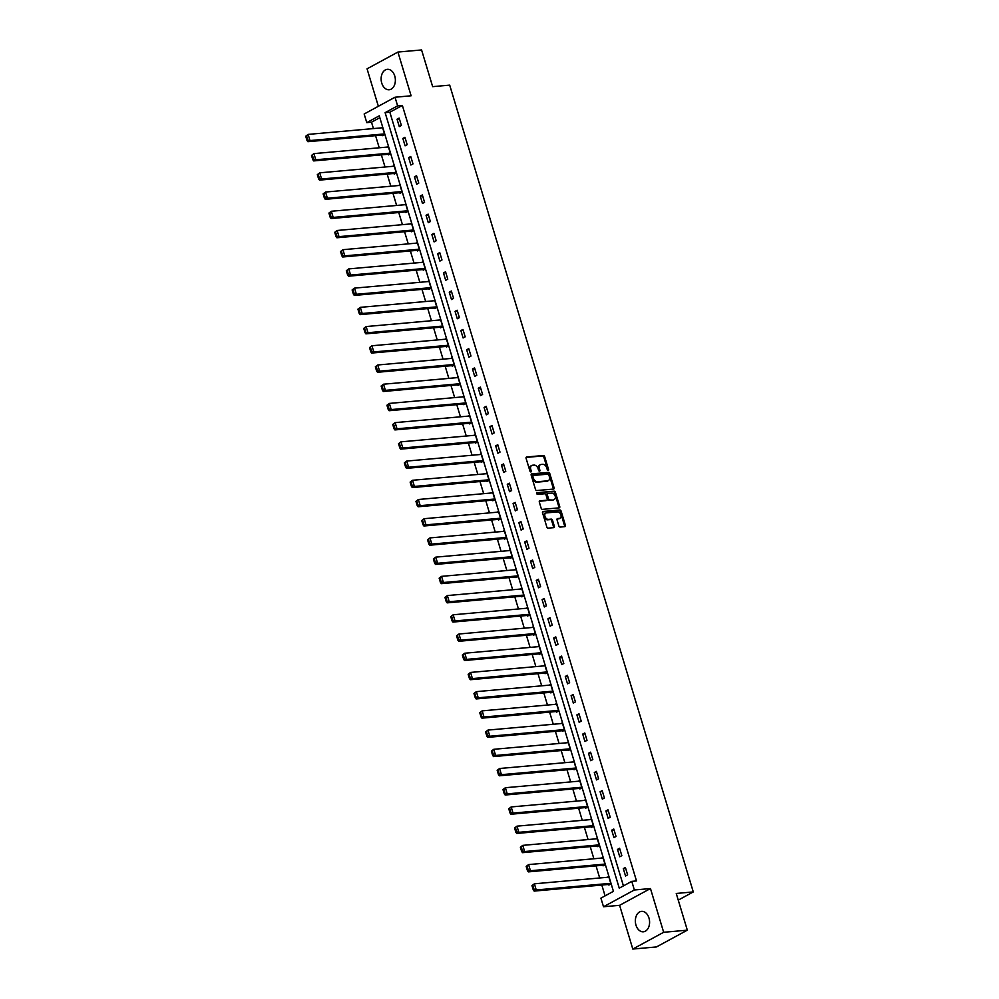<?xml version="1.0" encoding="UTF-8"?>
<svg xmlns="http://www.w3.org/2000/svg" width="999" height="999" viewBox="0 0 999 999"><rect width="100%" height="100%" fill="white"/><g stroke="black" fill="none" stroke-linecap="round" stroke-linejoin="round"><path stroke-width="1.5" d="M548.151 470.379A0.899 0.624 61.5 0 0 548.551 469.48L544.667 456.63A1.286 0.899 61.5 0 0 543.369 455.507L526.648 456.993A1.286 0.899 61.5 0 0 526.086 458.291L529.957 471.128A0.899 0.624 61.5 0 0 531.268 471.016L530.756 469.355A4.133 2.86 61.5 0 1 531.755 465.459A4.133 2.86 61.5 0 1 532.567 465.222L533.966 465.097A4.133 2.86 61.5 0 1 538.099 468.706L538.598 470.367A0.899 0.624 61.5 0 0 539.91 470.242L539.398 468.581A4.133 2.86 61.5 0 1 540.397 464.685A4.133 2.86 61.5 0 1 541.208 464.448L542.607 464.323A4.133 2.86 61.5 0 1 546.74 467.932L547.24 469.592A0.899 0.624 61.5 0 0 548.151 470.379M547.764 470.279A0.899 0.624 61.5 0 0 547.714 469.93L543.831 457.08A1.286 0.899 61.5 0 0 542.544 455.956L526.086 457.43M530.481 471.815A0.899 0.624 61.5 0 0 530.432 471.466L529.932 469.805L530.756 469.355M539.123 471.053A0.899 0.624 61.5 0 0 539.073 470.704L538.573 469.043L539.398 468.581M648.975 918.031A10.265 7.093 -95.1 0 0 641.558 911.35A10.265 7.093 -95.1 0 0 635.963 925.111A10.265 7.093 -95.1 0 0 643.381 931.792A10.265 7.093 -95.1 0 0 648.975 918.031M394.755 75.999A10.265 7.093 -95.1 0 0 387.337 69.318A10.265 7.093 -95.1 0 0 381.743 83.079A10.265 7.093 -95.1 0 0 389.16 89.76A10.265 7.093 -95.1 0 0 394.755 75.999M558.866 525.949A1.286 0.899 61.5 0 0 560.164 527.072L564.86 526.66A1.286 0.899 61.5 0 0 565.422 525.362L561.113 511.101A1.286 0.899 61.5 0 0 559.815 509.977L543.094 511.463A1.286 0.899 61.5 0 0 542.532 512.749L546.84 527.022A1.286 0.899 61.5 0 0 548.126 528.146L553.796 527.647A1.286 0.899 61.5 0 0 554.358 526.348L552.522 520.242A1.286 0.899 61.5 0 0 551.223 519.118L548.414 519.368A3.459 2.385 61.5 0 1 545.117 516.82A3.459 2.385 61.5 0 1 545.791 513.099A3.459 2.385 61.5 0 1 546.465 512.899L557.467 511.913A3.459 2.385 61.5 0 1 560.764 514.46A3.459 2.385 61.5 0 1 560.102 518.181A3.459 2.385 61.5 0 1 559.428 518.381L557.592 518.556A1.286 0.899 61.5 0 0 557.03 519.842L558.866 525.949M631.768 881.355L634.365 889.984L603.508 906.755L600.911 898.138L613.423 891.333L379.27 115.822L366.77 122.627L364.16 113.998L395.017 97.228L397.627 105.844L385.114 112.65L619.255 888.161L631.768 881.355L636.5 880.931L402.36 105.419L397.627 105.844M395.017 97.228L411.113 95.792L397.914 52.06L421.578 49.95L432.654 86.651L449.7 85.14L693.281 891.932L676.248 893.456L687.324 930.169L663.661 932.279L650.461 888.548L634.365 889.984M553.508 489.06A1.286 0.899 61.5 0 0 554.07 487.762L549.762 473.501A1.286 0.899 61.5 0 0 548.463 472.365L531.743 473.863A1.286 0.899 61.5 0 0 531.181 475.149L535.489 489.423A1.286 0.899 61.5 0 0 536.775 490.546L553.508 489.06M555.432 492.295L559.74 506.568A1.286 0.899 61.5 0 1 559.178 507.854L542.457 509.353A1.286 0.899 61.5 0 1 541.158 508.216L539.323 502.11A1.286 0.899 61.5 0 1 539.885 500.824L546.665 500.224A1.286 0.899 61.5 0 0 547.227 498.926L546.003 494.88A1.286 0.899 61.5 0 0 544.705 493.756L537.649 494.38A0.899 0.624 61.5 0 1 537.137 492.682L554.145 491.171A1.286 0.899 61.5 0 1 555.432 492.295L554.607 492.744L558.903 507.017L559.74 506.568M687.324 930.169L656.468 946.94L632.804 949.05L663.661 932.279M397.914 52.06L367.058 68.831L378.359 106.281M678.259 900.111L693.281 891.932M402.36 105.419L389.847 112.225L623.426 885.888M397.053 119.206L399.288 126.598L401.373 125.462L399.138 118.069L397.053 119.206L399.413 118.993M402.859 138.424L405.082 145.817L407.167 144.68L404.945 137.288L402.859 138.424L405.219 138.212M408.653 157.642L410.889 165.022L412.974 163.898L410.739 156.506L408.653 157.642L411.014 157.43M414.46 176.848L416.683 184.241L418.768 183.104L416.546 175.724L414.46 176.848L416.82 176.636M420.254 196.066L422.49 203.459L424.575 202.322L422.34 194.93L420.254 196.066L422.627 195.854M426.061 215.285L428.296 222.677L430.382 221.541L428.146 214.148L426.061 215.285L428.421 215.072M431.855 234.503L434.09 241.883L436.176 240.759L433.941 233.366L431.855 234.503L434.228 234.29M437.662 253.709L439.897 261.101L441.983 259.965L439.747 252.585L437.662 253.709L440.022 253.496M443.469 272.927L445.691 280.319L447.777 279.183L445.554 271.79L443.469 272.927L445.829 272.715M449.263 292.145L451.498 299.538L453.583 298.401L451.348 291.009L449.263 292.145L451.623 291.933M455.069 311.363L457.292 318.756L459.378 317.62L457.155 310.227L455.069 311.363L457.43 311.151M460.864 330.569L463.099 337.962L465.184 336.838L462.949 329.445L460.864 330.569L463.236 330.369M466.67 349.787L468.906 357.18L470.991 356.044L468.756 348.651L466.67 349.787L469.031 349.575M472.477 369.006L474.7 376.398L476.785 375.262L474.562 367.869L472.477 369.006L474.837 368.793M478.271 388.224L480.507 395.616L482.592 394.48L480.357 387.088L478.271 388.224L480.631 388.012M484.078 407.442L486.301 414.822L488.386 413.698L486.163 406.306L484.078 407.442L486.438 407.23M489.872 426.648L492.107 434.041L494.193 432.904L491.958 425.524L489.872 426.648L492.245 426.436M495.679 445.866L497.914 453.259L499.999 452.122L497.764 444.73L495.679 445.866L498.039 445.654M501.473 465.084L503.708 472.477L505.794 471.341L503.558 463.948L501.473 465.084L503.846 464.872M507.28 484.303L509.515 491.683L511.6 490.559L509.365 483.166L507.28 484.303L509.64 484.09M513.086 503.508L515.309 510.901L517.395 509.765L515.172 502.385L513.086 503.508L515.447 503.309M518.881 522.727L521.116 530.119L523.201 528.983L520.966 521.59L518.881 522.727L521.241 522.514M524.687 541.945L526.91 549.338L528.995 548.201L526.773 540.809L524.687 541.945L527.047 541.733M530.481 561.163L532.717 568.556L534.802 567.42L532.567 560.027L530.481 561.163L532.854 560.951M536.288 580.369L538.523 587.762L540.609 586.638L538.374 579.245L536.288 580.369L538.648 580.169M542.095 599.587L544.318 606.98L546.403 605.844L544.168 598.451L542.095 599.587L544.455 599.375M547.889 618.806L550.124 626.198L552.21 625.062L549.974 617.669L547.889 618.806L550.249 618.593M553.696 638.024L555.919 645.416L558.004 644.28L555.781 636.887L553.696 638.024L556.056 637.812M559.49 657.242L561.725 664.622L563.811 663.498L561.575 656.106L559.49 657.242L561.863 657.03M565.297 676.448L567.532 683.84L569.617 682.704L567.382 675.324L565.297 676.448L567.657 676.236M571.091 695.666L573.326 703.059L575.412 701.922L573.176 694.53L571.091 695.666L573.463 695.454M576.898 714.884L579.133 722.277L581.218 721.141L578.983 713.748L576.898 714.884L579.258 714.672M582.704 734.103L584.927 741.483L587.012 740.359L584.79 732.966L582.704 734.103L585.064 733.89M588.498 753.308L590.734 760.701L592.819 759.565L590.584 752.185L588.498 753.308L590.859 753.109M594.305 772.527L596.528 779.919L598.613 778.783L596.391 771.39L594.305 772.527L596.665 772.314M600.099 791.745L602.335 799.138L604.42 798.001L602.185 790.609L600.099 791.745L602.472 791.533M605.906 810.963L608.141 818.356L610.227 817.219L607.991 809.827L605.906 810.963L608.266 810.751M611.713 830.169L613.935 837.562L616.021 836.438L613.786 829.045L611.713 830.169L614.073 829.969M617.507 849.387L619.742 856.78L621.828 855.644L619.592 848.251L617.507 849.387L619.867 849.175M623.314 868.606L625.536 875.998L627.622 874.862L625.399 867.469L623.314 868.606L625.674 868.393M379.832 117.67L371.503 122.203L373.426 128.584M375.562 135.664L379.22 147.79M381.368 154.87L385.027 167.008M387.162 174.088L390.834 186.226M392.969 193.307L396.628 205.444M398.763 212.525L402.435 224.65M404.57 231.731L408.229 243.868M410.377 250.949L414.036 263.087M416.171 270.167L419.842 282.305M421.978 289.385L425.636 301.511M427.772 308.604L431.443 320.729M433.578 327.809L437.237 339.947M439.373 347.028L443.044 359.165M445.179 366.246L448.838 378.384M450.986 385.464L454.645 397.59M456.78 404.67L460.452 416.808M462.587 423.888L466.246 436.026M468.381 443.106L472.052 455.244M474.188 462.325L477.847 474.45M479.995 481.543L483.653 493.668M485.789 500.749L489.448 512.887M491.595 519.967L495.254 532.105M497.39 539.185L501.061 551.323M503.196 558.404L506.855 570.529M508.991 577.609L512.662 589.747M514.797 596.828L518.456 608.965M520.604 616.046L524.263 628.184M526.398 635.264L530.069 647.389M532.205 654.47L535.864 666.608M537.999 673.688L541.67 685.826M543.806 692.906L547.464 705.044M549.612 712.125L553.271 724.25M555.407 731.343L559.065 743.468M561.213 750.549L564.872 762.687M567.007 769.767L570.679 781.905M572.814 788.985L576.473 801.123M578.608 808.203L582.28 820.329M584.415 827.409L588.074 839.547M590.222 846.628L593.881 858.765M596.016 865.846L599.687 877.984M601.823 885.064L605.082 895.866M382.417 135.052L382.605 135.664L384.69 134.528L382.455 127.135L381.069 127.897M388.224 154.258L388.399 154.882L390.484 153.746L388.261 146.353L386.863 147.115M394.018 173.476L394.205 174.101L396.291 172.964L394.056 165.572L392.669 166.333M399.825 192.695L400.012 193.307L402.098 192.183L399.862 184.79L398.464 185.539M405.619 211.913L405.806 212.525L407.892 211.388L405.656 203.996L404.27 204.758M411.426 231.131L411.613 231.743L413.698 230.607L411.463 223.214L410.077 223.976M417.22 250.337L417.407 250.961L419.493 249.825L417.27 242.432L415.871 243.194M423.027 269.555L423.214 270.167L425.299 269.043L423.064 261.651L421.678 262.4M428.833 288.773L429.021 289.385L431.093 288.249L428.871 280.869L427.472 281.618M434.627 307.992L434.815 308.604L436.9 307.467L434.665 300.075L433.279 300.836M440.434 327.197L440.621 327.822L442.707 326.685L440.472 319.293L439.085 320.055M446.228 346.416L446.416 347.028L448.501 345.904L446.278 338.511L444.88 339.26M452.035 365.634L452.222 366.246L454.308 365.11L452.072 357.729L450.686 358.479M457.842 384.852L458.017 385.464L460.102 384.328L457.879 376.935L456.481 377.697M463.636 404.058L463.823 404.682L465.909 403.546L463.673 396.153L462.287 396.915M469.443 423.276L469.63 423.901L471.715 422.764L469.48 415.372L468.081 416.133M475.237 442.495L475.424 443.106L477.51 441.983L475.274 434.59L473.888 435.339M481.043 461.713L481.231 462.325L483.316 461.188L481.081 453.796L479.695 454.557M486.838 480.931L487.025 481.543L489.11 480.407L486.888 473.014L485.489 473.776M492.644 500.137L492.832 500.761L494.917 499.625L492.682 492.232L491.296 492.994M498.451 519.355L498.638 519.967L500.711 518.843L498.489 511.451L497.09 512.2M504.245 538.573L504.433 539.185L506.518 538.049L504.283 530.669L502.897 531.418M510.052 557.792L510.239 558.404L512.325 557.267L510.089 549.875L508.703 550.636M515.846 576.997L516.033 577.622L518.119 576.485L515.896 569.093L514.497 569.855M521.653 596.216L521.84 596.828L523.926 595.704L521.69 588.311L520.304 589.06M527.46 615.434L527.634 616.046L529.72 614.909L527.497 607.529L526.098 608.279M533.254 634.652L533.441 635.264L535.526 634.128L533.291 626.735L531.905 627.497M539.06 653.858L539.248 654.482L541.333 653.346L539.098 645.953L537.699 646.715M544.855 673.076L545.042 673.701L547.127 672.564L544.892 665.172L543.506 665.933M550.661 692.295L550.849 692.906L552.934 691.783L550.699 684.39L549.313 685.139M556.455 711.513L556.643 712.125L558.728 710.988L556.505 703.608L555.107 704.357M562.262 730.731L562.449 731.343L564.535 730.207L562.3 722.814L560.914 723.576M568.069 749.937L568.244 750.561L570.329 749.425L568.106 742.032L566.708 742.794M573.863 769.155L574.05 769.767L576.136 768.643L573.901 761.25L572.514 762M579.67 788.373L579.857 788.985L581.942 787.849L579.707 780.469L578.321 781.218M585.464 807.592L585.651 808.203L587.737 807.067L585.514 799.675L584.115 800.436M591.271 826.797L591.458 827.422L593.543 826.285L591.308 818.893L589.922 819.655M597.077 846.016L597.252 846.64L599.338 845.504L597.115 838.111L595.716 838.86M602.872 865.234L603.059 865.846L605.144 864.722L602.909 857.329L601.523 858.079M608.678 884.452L608.866 885.064L610.951 883.928L608.716 876.535L607.317 877.297M650.461 888.548L619.605 905.319L632.804 949.05M619.605 905.319L603.508 906.755M371.503 122.203L366.77 122.627M389.847 112.225L385.114 112.65M540.397 464.685L539.572 465.147A4.133 2.86 61.5 0 0 538.573 469.043M531.755 465.459L530.931 465.909A4.133 2.86 61.5 0 0 529.932 469.805M553.221 489.085A1.286 0.899 61.5 0 0 553.234 488.211L548.926 473.951A1.286 0.899 61.5 0 0 547.627 472.827L531.181 474.288M548.863 474.937A0.899 0.624 61.5 0 0 547.952 474.15L533.279 475.462A0.899 0.624 61.5 0 0 532.879 476.373L533.404 478.121A4.133 2.86 61.5 0 0 537.549 481.73L547.589 480.831A4.133 2.86 61.5 0 0 548.389 480.594A4.133 2.86 61.5 0 0 549.388 476.698L548.863 474.937M532.954 475.636L532.442 475.911A0.899 0.624 61.5 0 0 532.042 476.823L532.879 476.373M548.389 480.594L547.552 481.043A4.133 2.86 61.5 0 1 546.753 481.281L536.713 482.18A4.133 2.86 61.5 0 1 532.579 478.571L532.042 476.823M558.903 507.879A1.286 0.899 61.5 0 0 558.903 507.017M539.323 501.248L545.829 500.674A1.286 0.899 61.5 0 0 546.278 500.424M536.713 493.106L554.145 491.171M553.696 499.587A3.459 2.385 61.5 0 0 554.37 499.388A3.459 2.385 61.5 0 0 555.044 495.666A3.459 2.385 61.5 0 0 551.748 493.119L547.864 493.469A1.286 0.899 61.5 0 0 547.302 494.755L548.526 498.813A1.286 0.899 61.5 0 0 549.825 499.937L552.872 500.049A3.459 2.385 61.5 0 0 553.546 499.85L554.37 499.388M547.04 493.918A1.286 0.899 61.5 0 0 546.465 495.217L547.302 494.755M552.872 500.049L548.988 500.387A1.286 0.899 61.5 0 1 547.689 499.263L546.465 495.217M554.607 492.744A1.286 0.899 61.5 0 0 553.309 491.62M560.102 518.181L559.265 518.643A3.459 2.385 61.5 0 1 558.591 518.843L557.03 518.981M545.791 513.099L544.954 513.548A3.459 2.385 61.5 0 0 544.28 517.282A3.459 2.385 61.5 0 0 547.577 519.817L548.414 519.368M553.521 527.672A1.286 0.899 61.5 0 0 553.533 526.798L551.685 520.704A1.286 0.899 61.5 0 0 550.387 519.567L547.577 519.817M564.572 526.685A1.286 0.899 61.5 0 0 564.585 525.824L560.277 511.55A1.286 0.899 61.5 0 0 558.978 510.427L542.532 511.888M305.719 136.226L307.018 140.534L307.854 140.085L306.556 135.777L305.719 136.226L308.129 134.403L382.642 127.76M384.503 133.916L309.99 140.559L307.904 141.696L383.991 134.902M306.556 135.777L308.129 134.403L309.99 140.559L307.854 140.085M307.018 140.534L307.904 141.696M311.513 155.444L312.824 159.753L313.649 159.303L312.35 154.995L311.513 155.444L313.923 153.621L388.449 146.965M390.309 153.134L315.784 159.778L313.698 160.914L389.797 154.121M312.35 154.995L313.923 153.621L315.784 159.778L313.649 159.303M312.824 159.753L313.698 160.914M317.32 174.663L318.619 178.971L319.455 178.521L318.157 174.201L317.32 174.663L319.73 172.827L394.243 166.184M396.103 172.34L321.591 178.996L319.505 180.12L395.592 173.339M318.157 174.201L319.73 172.827L321.591 178.996L319.455 178.521M318.619 178.971L319.505 180.12M323.114 193.881L324.425 198.189L325.249 197.727L323.951 193.419L323.114 193.881L325.537 192.045L400.05 185.402M401.91 191.558L327.385 198.202L325.299 199.338L401.398 192.557M323.951 193.419L325.537 192.045L327.385 198.202L325.249 197.727M324.425 198.189L325.299 199.338M328.921 213.087L330.219 217.407L331.056 216.945L329.757 212.637L328.921 213.087L331.331 211.264L405.844 204.62M407.704 210.777L333.191 217.42L331.106 218.556L407.205 211.776M329.757 212.637L331.331 211.264L333.191 217.42L331.056 216.945M330.219 217.407L331.106 218.556M334.727 232.305L336.026 236.613L336.863 236.164L335.552 231.855L334.727 232.305L337.138 230.482L411.65 223.838M413.511 229.995L338.998 236.638L336.913 237.774L412.999 230.981M335.552 231.855L337.138 230.482L338.998 236.638L336.863 236.164M336.026 236.613L336.913 237.774M340.522 251.523L341.82 255.831L342.657 255.382L341.358 251.074L340.522 251.523L342.932 249.7L417.457 243.044M419.305 249.213L344.792 255.856L342.707 256.98L418.806 250.2M341.358 251.074L342.932 249.7L344.792 255.856L342.657 255.382M341.82 255.831L342.707 256.98M346.328 270.741L347.627 275.05L348.464 274.6L347.165 270.279L346.328 270.741L348.738 268.906L423.251 262.262M425.112 268.419L350.599 275.062L348.514 276.199L424.6 269.418M347.165 270.279L348.738 268.906L350.599 275.062L348.464 274.6M347.627 275.05L348.514 276.199M352.123 289.947L353.434 294.268L354.258 293.806L352.959 289.498L352.123 289.947L354.533 288.124L429.058 281.481M430.919 287.637L356.393 294.28L354.308 295.417L430.407 288.636M352.959 289.498L354.533 288.124L356.393 294.28L354.258 293.806M353.434 294.268L354.308 295.417M357.929 309.166L359.228 313.474L360.065 313.024L358.766 308.716L357.929 309.166L360.339 307.342L434.852 300.699M436.713 306.855L362.2 313.499L360.115 314.635L436.213 307.842M358.766 308.716L360.339 307.342L362.2 313.499L360.065 313.024M359.228 313.474L360.115 314.635M363.736 328.384L365.035 332.692L365.871 332.242L364.56 327.934L363.736 328.384L366.146 326.561L440.659 319.905M442.52 326.074L368.007 332.717L365.921 333.853L442.008 327.06M364.56 327.934L366.146 326.561L368.007 332.717L365.871 332.242M365.035 332.692L365.921 333.853M369.53 347.602L370.829 351.91L371.665 351.461L370.367 347.14L369.53 347.602L371.94 345.766L446.453 339.123M448.314 345.279L373.801 351.935L371.715 353.059L447.814 346.278M370.367 347.14L371.94 345.766L373.801 351.935L371.665 351.461M370.829 351.91L371.715 353.059M375.337 366.808L376.635 371.128L377.472 370.666L376.161 366.358L375.337 366.808L377.747 364.985L452.26 358.341M454.12 364.498L379.608 371.141L377.522 372.277L453.608 365.497M376.161 366.358L377.747 364.985L379.608 371.141L377.472 370.666M376.635 371.128L377.522 372.277M381.131 386.026L382.442 390.334L383.266 389.885L381.968 385.577L381.131 386.026L383.541 384.203L458.066 377.56M459.927 383.716L385.402 390.359L383.316 391.496L459.415 384.702M381.968 385.577L383.541 384.203L385.402 390.359L383.266 389.885M382.442 390.334L383.316 391.496M386.938 405.244L388.236 409.553L389.073 409.103L387.774 404.795L386.938 405.244L389.348 403.421L463.861 396.778M465.721 402.934L391.208 409.578L389.123 410.714L465.209 403.921M387.774 404.795L389.348 403.421L391.208 409.578L389.073 409.103M388.236 409.553L389.123 410.714M392.732 424.463L394.043 428.771L394.867 428.321L393.569 424.001L392.732 424.463L395.154 422.627L469.667 415.984M471.528 422.14L397.003 428.796L394.917 429.92L471.016 423.139M393.569 424.001L395.154 422.627L397.003 428.796L394.867 428.321M394.043 428.771L394.917 429.92M398.539 443.681L399.837 447.989L400.674 447.527L399.375 443.219L398.539 443.681L400.949 441.845L475.462 435.202M477.322 441.358L402.809 448.002L400.724 449.138L476.823 442.357M399.375 443.219L400.949 441.845L402.809 448.002L400.674 447.527M399.837 447.989L400.724 449.138M404.345 462.887L405.644 467.207L406.481 466.745L405.169 462.437L404.345 462.887L406.755 461.063L481.268 454.42M483.129 460.576L408.616 467.22L406.531 468.356L482.617 461.575M405.169 462.437L406.755 461.063L408.616 467.22L406.481 466.745M405.644 467.207L406.531 468.356M410.139 482.105L411.438 486.413L412.275 485.964L410.976 481.655L410.139 482.105L412.55 480.282L487.075 473.638M488.923 479.795L414.41 486.438L412.325 487.574L488.424 480.781M410.976 481.655L412.55 480.282L414.41 486.438L412.275 485.964M411.438 486.413L412.325 487.574M415.946 501.323L417.245 505.631L418.082 505.182L416.783 500.874L415.946 501.323L418.356 499.5L492.869 492.844M494.73 499.013L420.217 505.656L418.131 506.78L494.218 499.999M416.783 500.874L418.356 499.5L420.217 505.656L418.082 505.182M417.245 505.631L418.131 506.78M421.74 520.541L423.052 524.85L423.876 524.4L422.577 520.079L421.74 520.541L424.15 518.706L498.676 512.062M500.536 518.219L426.011 524.862L423.926 525.998L500.024 519.218M422.577 520.079L424.15 518.706L426.011 524.862L423.876 524.4M423.052 524.85L423.926 525.998M427.547 539.747L428.846 544.068L429.682 543.606L428.384 539.298L427.547 539.747L429.957 537.924L504.47 531.281M506.331 537.437L431.818 544.08L429.732 545.217L505.831 538.436M428.384 539.298L429.957 537.924L431.818 544.08L429.682 543.606M428.846 544.068L429.732 545.217M433.354 558.965L434.652 563.274L435.489 562.824L434.178 558.516L433.354 558.965L435.764 557.142L510.277 550.499M512.137 556.655L437.624 563.299L435.539 564.435L511.625 557.642M434.178 558.516L435.764 557.142L437.624 563.299L435.489 562.824M434.652 563.274L435.539 564.435M439.148 578.184L440.447 582.492L441.283 582.042L439.985 577.734L439.148 578.184L441.558 576.361L516.071 569.705M517.932 575.874L443.419 582.517L441.333 583.653L517.432 576.86M439.985 577.734L441.558 576.361L443.419 582.517L441.283 582.042M440.447 582.492L441.333 583.653M444.955 597.402L446.253 601.71L447.09 601.261L445.779 596.94L444.955 597.402L447.365 595.566L521.878 588.923M523.738 595.079L449.225 601.735L447.14 602.859L523.226 596.078M445.779 596.94L447.365 595.566L449.225 601.735L447.09 601.261M446.253 601.71L447.14 602.859M450.749 616.608L452.06 620.928L452.884 620.466L451.585 616.158L450.749 616.608L453.159 614.785L527.684 608.141M529.545 614.298L455.02 620.941L452.934 622.077L529.033 615.297M451.585 616.158L453.159 614.785L455.02 620.941L452.884 620.466M452.06 620.928L452.934 622.077M456.555 635.826L457.854 640.134L458.691 639.685L457.392 635.376L456.555 635.826L458.966 634.003L533.478 627.36M535.339 633.516L460.826 640.159L458.741 641.296L534.827 634.502M457.392 635.376L458.966 634.003L460.826 640.159L458.691 639.685M457.854 640.134L458.741 641.296M462.35 655.044L463.661 659.352L464.485 658.903L463.186 654.595L462.35 655.044L464.772 653.221L539.285 646.578M541.146 652.734L466.62 659.377L464.535 660.514L540.634 653.721M463.186 654.595L464.772 653.221L466.62 659.377L464.485 658.903M463.661 659.352L464.535 660.514M468.156 674.263L469.455 678.571L470.292 678.121L468.993 673.801L468.156 674.263L470.566 672.427L545.079 665.784M546.94 671.94L472.427 678.596L470.342 679.72L546.441 672.939M468.993 673.801L470.566 672.427L472.427 678.596L470.292 678.121M469.455 678.571L470.342 679.72M473.963 693.481L475.262 697.789L476.098 697.327L474.787 693.019L473.963 693.481L476.373 691.645L550.886 685.002M552.747 691.158L478.234 697.801L476.148 698.938L552.235 692.157M474.787 693.019L476.373 691.645L478.234 697.801L476.098 697.327M475.262 697.789L476.148 698.938M479.757 712.687L481.056 717.007L481.893 716.545L480.594 712.237L479.757 712.687L482.167 710.863L556.693 704.22M558.541 710.376L484.028 717.02L481.943 718.156L558.041 711.375M480.594 712.237L482.167 710.863L484.028 717.02L481.893 716.545M481.056 717.007L481.943 718.156M485.564 731.905L486.863 736.213L487.699 735.764L486.401 731.455L485.564 731.905L487.974 730.082L562.487 723.438M564.348 729.595L489.835 736.238L487.749 737.374L563.836 730.581M486.401 731.455L487.974 730.082L489.835 736.238L487.699 735.764M486.863 736.213L487.749 737.374M491.358 751.123L492.669 755.431L493.494 754.982L492.195 750.674L491.358 751.123L493.768 749.3L568.294 742.644M570.154 748.813L495.629 755.456L493.543 756.593L569.642 749.799M492.195 750.674L493.768 749.3L495.629 755.456L493.494 754.982M492.669 755.431L493.543 756.593M497.165 770.341L498.464 774.65L499.3 774.2L498.002 769.879L497.165 770.341L499.575 768.506L574.088 761.862M575.948 768.019L501.436 774.675L499.35 775.798L575.449 769.018M498.002 769.879L499.575 768.506L501.436 774.675L499.3 774.2M498.464 774.65L499.35 775.798M502.972 789.547L504.27 793.868L505.107 793.406L503.796 789.098L502.972 789.547L505.382 787.724L579.895 781.081M581.755 787.237L507.242 793.88L505.157 795.017L581.243 788.236M503.796 789.098L505.382 787.724L507.242 793.88L505.107 793.406M504.27 793.868L505.157 795.017M508.766 808.765L510.064 813.074L510.901 812.624L509.602 808.316L508.766 808.765L511.176 806.942L585.689 800.299M587.549 806.455L513.036 813.099L510.951 814.235L587.05 807.442M509.602 808.316L511.176 806.942L513.036 813.099L510.901 812.624M510.064 813.074L510.951 814.235M514.572 827.984L515.871 832.292L516.708 831.842L515.397 827.534L514.572 827.984L516.982 826.161L591.495 819.505M593.356 825.674L518.843 832.317L516.758 833.453L592.844 826.66M515.397 827.534L516.982 826.161L518.843 832.317L516.708 831.842M515.871 832.292L516.758 833.453M520.367 847.202L521.665 851.51L522.502 851.061L521.203 846.74L520.367 847.202L522.777 845.366L597.302 838.723M599.15 844.879L524.637 851.535L522.552 852.659L598.651 845.878M521.203 846.74L522.777 845.366L524.637 851.535L522.502 851.061M521.665 851.51L522.552 852.659M526.173 866.408L527.472 870.728L528.309 870.266L527.01 865.958L526.173 866.408L528.583 864.585L603.096 857.941M604.957 864.098L530.444 870.741L528.359 871.877L604.445 865.097M527.01 865.958L528.583 864.585L530.444 870.741L528.309 870.266M527.472 870.728L528.359 871.877M531.967 885.626L533.279 889.934L534.103 889.485L532.804 885.176L531.967 885.626L534.39 883.803L608.903 877.159M610.764 883.316L536.238 889.959L534.153 891.096L610.252 884.302M532.804 885.176L534.39 883.803L536.238 889.959L534.103 889.485M533.279 889.934L534.153 891.096M547.714 469.93L548.551 469.48M530.432 471.466L531.268 471.016M539.073 470.704L539.91 470.242M542.544 455.956L543.369 455.507M543.831 457.08L544.667 456.63M547.627 472.827L548.463 472.365M548.926 473.951L549.762 473.501M553.234 488.211L554.07 487.762M532.579 478.571L533.404 478.121M536.713 482.18L537.549 481.73M546.753 481.281L547.589 480.831M545.829 500.674L546.665 500.224M547.689 499.263L548.526 498.813M548.988 500.387L549.825 499.937M558.591 518.843L559.428 518.381M550.387 519.567L551.223 519.118M551.685 520.704L552.522 520.242M553.533 526.798L554.358 526.348M558.978 510.427L559.815 509.977M560.277 511.55L561.113 511.101M564.585 525.824L565.422 525.362M532.267 475.974L533.091 475.512M546.078 500.599L546.915 500.149M546.778 493.993L547.614 493.543"/></g></svg>
